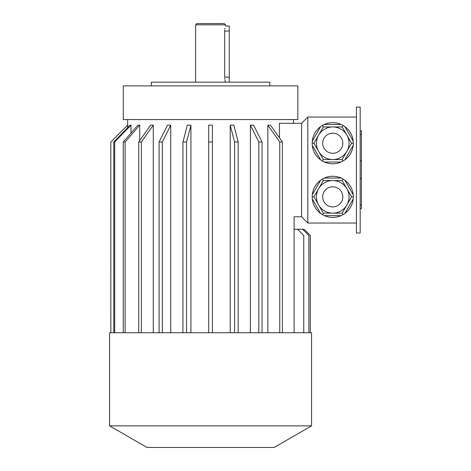 <?xml version="1.0" encoding="UTF-8"?>
<svg xmlns="http://www.w3.org/2000/svg" width="471" height="471" viewBox="0 0 471 471"><rect width="100%" height="100%" fill="white"/><g stroke="black" fill="none" stroke-linecap="round" stroke-linejoin="round"><path stroke-width="0.71" d="M360.174 107.082L360.174 233.004L356.435 233.004L356.435 107.082L360.174 107.082M342.152 180.558L323.341 180.558L313.933 196.849L323.341 213.145L342.152 213.145L351.56 196.849L342.152 180.558L343.035 179.033L341.128 178.062L324.366 178.062L322.464 179.033L323.341 180.558M323.341 213.145L322.464 214.664L320.669 213.504L312.285 198.986L312.179 196.849L313.933 196.849M342.152 213.145L343.035 214.664L341.128 215.636L324.366 215.636L322.464 214.664M312.179 196.849L312.285 194.711L320.669 180.199L322.464 179.033M343.035 179.033L344.825 180.199L353.209 194.711L353.321 196.849L351.56 196.849M353.321 196.849L353.209 198.986L344.825 213.504L343.035 214.664M353.209 198.986A20.571 20.571 0 0 1 344.825 213.504M341.128 215.636A20.571 20.571 0 0 1 324.366 215.636M320.669 213.504A20.571 20.571 0 0 1 312.285 198.986M312.285 194.711A20.571 20.571 0 0 1 320.669 180.199M324.366 178.062A20.571 20.571 0 0 1 341.128 178.062M344.825 180.199A20.571 20.571 0 0 1 353.209 194.711M313.933 143.237L323.341 159.534L322.464 161.053L324.366 162.024L341.128 162.024L344.825 159.893L353.209 145.374L353.209 141.106L344.825 126.587L343.035 125.421L342.152 126.946L323.341 126.946L313.933 143.237L312.179 143.237L312.285 145.374L320.669 159.893L322.464 161.053M323.341 159.534L342.152 159.534L351.56 143.237L342.152 126.946M312.179 143.237L312.285 141.106L320.669 126.587L322.464 125.421L323.341 126.946M324.366 124.45A20.571 20.571 0 0 1 341.128 124.45A20.571 20.571 0 0 0 322.464 125.421L324.366 124.45L341.128 124.45L343.035 125.421M342.152 159.534L343.035 161.053M351.56 143.237L353.321 143.237M353.209 145.374A20.571 20.571 0 0 1 344.825 159.893M341.128 162.024A20.571 20.571 0 0 1 324.366 162.024M320.669 159.893A20.571 20.571 0 0 1 312.285 145.374M312.285 141.106A20.571 20.571 0 0 1 320.669 126.587M344.825 126.587A20.571 20.571 0 0 1 353.209 141.106M294.098 332.75L294.098 216.801L301.581 216.801L301.581 123.29L307.81 117.055L356.435 117.055M307.81 117.055L307.81 223.03L356.435 223.03M303.76 332.75L109.578 332.75L109.578 425.855L311.555 425.855L311.555 332.75L303.76 332.75L303.76 235.5L297.531 229.265L294.098 229.265M139.716 140.594L139.716 125.162L137.844 125.162L123.267 141.995L123.267 332.75M153.275 332.75L153.275 125.162L150.632 125.162L138.727 141.995L141.371 141.995L141.371 332.75M170.738 332.75L170.738 125.162L167.499 125.162L159.086 141.995L162.324 141.995L162.324 332.75M190.92 125.162L187.305 125.162L182.948 141.995L186.563 141.995L190.92 125.162L190.92 332.75M208.694 332.75L208.694 125.162L212.433 125.162L212.433 141.995L208.694 141.995L208.694 332.75M230.213 332.75L230.213 125.162L233.822 125.162L238.179 141.995L238.179 332.75M250.389 332.75L250.389 125.162L253.628 125.162L262.047 141.995L262.047 332.75M267.852 332.75L267.852 125.162L270.501 125.162L282.4 141.995L279.756 141.995L267.852 125.162M279.456 137.826L279.456 123.29L301.581 123.29M127.676 127.582L127.653 119.552M130.985 125.162L130.014 125.162L113.752 141.995L114.724 141.995L130.985 125.162L130.985 133.081M210.566 85.887L123.29 85.887L123.29 119.552L297.837 119.552L297.837 85.887L210.566 85.887M127.676 125.162L110.826 141.995L110.844 332.75L110.826 141.995L127.653 125.162M159.086 332.75L159.086 141.995M170.738 125.162L162.324 141.995M186.563 332.75L186.563 141.995M182.948 332.75L182.948 141.995M212.433 332.75L212.433 141.995M234.57 332.75L234.57 141.995L238.179 141.995M234.57 141.995L230.213 125.162M258.809 332.75L258.809 141.995L262.047 141.995M258.809 141.995L250.389 125.162M282.4 332.75L282.4 141.995M279.756 332.75L279.756 141.995M138.727 332.75L138.727 141.995M153.275 125.162L141.371 141.995M114.724 332.75L114.724 141.995M113.752 332.75L113.752 141.995M125.139 332.75L125.139 141.995L123.267 141.995M139.716 125.162L125.139 141.995M308.876 332.75L308.876 235.5L302.641 229.265L297.531 229.265M304.072 229.265L310.307 235.5L310.307 332.75L310.289 235.5L304.054 229.265L302.641 229.265M311.555 425.855L274.151 447.45L146.981 447.45L109.578 425.855M301.581 216.801L307.81 223.03M349.04 143.237A16.297 16.297 0 0 1 324.601 157.349A16.297 16.297 0 0 1 324.601 129.131A16.297 16.297 0 0 1 349.04 143.237A16.297 16.297 0 0 1 324.601 157.349A16.297 16.297 0 0 1 324.601 129.131A16.297 16.297 0 0 1 349.04 143.237M349.04 196.849A16.297 16.297 0 0 1 324.601 210.961A16.297 16.297 0 0 1 324.601 182.742A16.297 16.297 0 0 1 349.04 196.849A16.297 16.297 0 0 1 324.601 210.961A16.297 16.297 0 0 1 324.601 182.742A16.297 16.297 0 0 1 349.04 196.849M269.789 85.887L269.789 82.148L151.344 82.148L151.344 85.887M225.527 24.798L195.606 24.798L196.849 23.55L224.278 23.55L225.527 24.798L225.527 26.046L229.265 26.046L229.265 82.148M224.673 77.191L224.673 77.162C225.603 83.597 225.603 83.597 224.673 77.162L224.673 31.033C225.603 24.598 225.603 24.598 224.673 31.033L224.708 30.032M224.808 29.049L224.938 28.26M225.527 82.148L225.185 81.012M225.109 80.706L224.92 79.823M224.773 78.881L224.702 78.109M360.174 130.797L361.422 130.797L361.422 208.629L360.174 208.629M342.806 143.237A10.062 10.062 0 0 1 327.716 151.95A10.062 10.062 0 0 1 327.716 134.529A10.062 10.062 0 0 1 342.806 143.237M342.806 196.849A10.062 10.062 0 0 1 327.716 205.562A10.062 10.062 0 0 1 327.716 188.141A10.062 10.062 0 0 1 342.806 196.849M224.673 31.033L229.265 31.033M224.673 77.162L229.265 77.162M361.422 178.533L360.174 178.533M361.422 160.899L360.174 160.899M361.422 204.979L360.174 204.979M361.422 134.453L360.174 134.453M293.474 123.29L293.474 119.552M195.606 24.798L195.606 82.148"/></g></svg>
